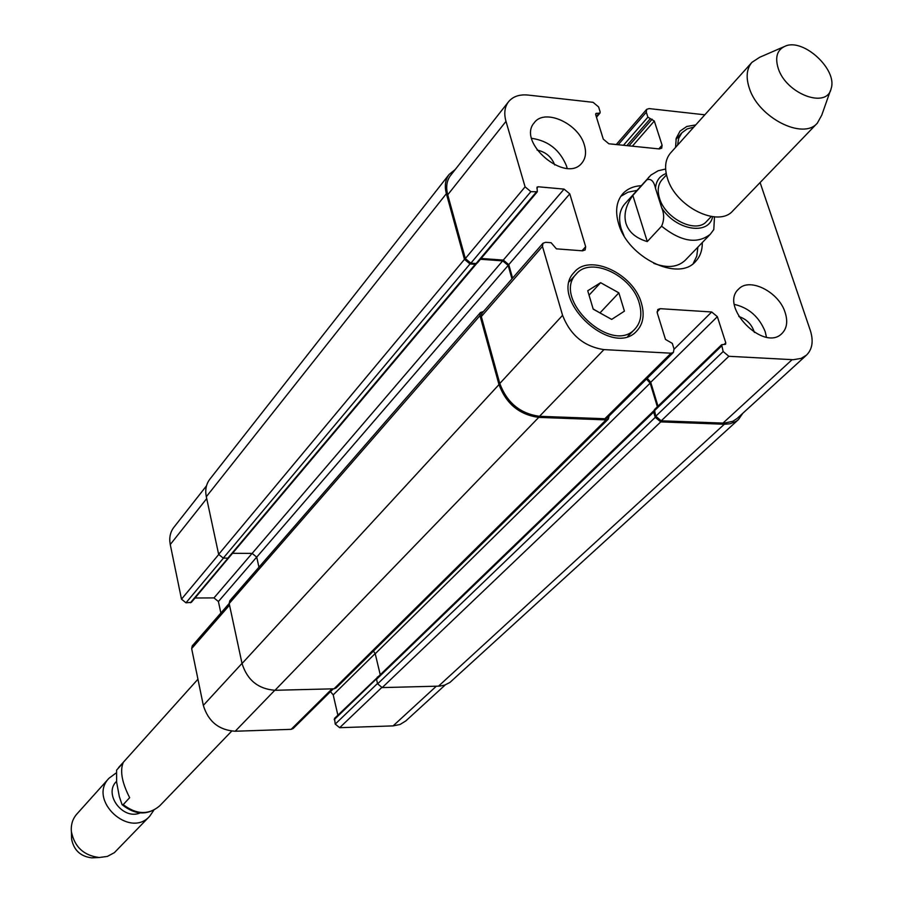 <?xml version="1.0" encoding="UTF-8"?>
<svg xmlns="http://www.w3.org/2000/svg" width="903" height="903" viewBox="0 0 903 903"><rect width="100%" height="100%" fill="white"/><g stroke="black" fill="none" stroke-linecap="round" stroke-linejoin="round"><path stroke-width="1.35" d="M123.09 762.877C119.873 771.185 122.063 782.799 129.66 797.688L123.203 804.629L122.074 804.652L119.343 796.683L116.622 782.122L116.577 770.146L123.09 762.877M140.123 812.926C123.09 820.443 103.303 794.335 116.306 781.58L116.487 781.388M153.758 810.296L149.763 816.165C129.626 839.169 87.501 799.99 108.992 778.251L115.81 773.205M149.763 816.165L114.388 852.646L107.401 856.405L99.24 857.523C83.776 855.547 74.486 846.912 71.393 831.629C70.795 824.789 72.59 818.942 76.789 814.111L108.992 778.251M94.296 857.737L91.654 857.839C80.525 856.416 73.854 850.208 71.63 839.214L71.551 836.573M693.165 263.642L696.777 256.102L697.884 247.14M636.908 190.431L628.048 192.17L620.79 196.323M665.624 169.03L658.163 170.757L650.894 175.103L624.752 203.965C619.424 210.23 618.25 218.526 621.219 228.843L623.928 235.581M653.783 263.349C667.227 268.383 677.713 267.344 685.253 260.245L710.322 234.216C697.342 244.408 681.099 241.733 661.583 226.201L647.282 241.575C635.983 238.245 628.906 232.24 626.016 223.56C623.499 214.756 625.768 205.376 632.834 195.42L646.875 179.799C650.995 178.32 653.874 181.153 655.499 188.298L661.718 207.871C664.337 214.034 664.292 220.14 661.583 226.201M702.286 242.568C702.387 250.334 700.141 256.655 695.536 261.52C678.288 282.12 627.562 257.423 618.566 223.572C615.011 211.223 616.399 201.301 622.731 193.806C627.258 188.862 633.398 186.165 641.153 185.702M710.322 234.216L713.799 229.565L714.476 216.878M647.282 241.575L632.834 195.42M666.482 174.855L661.933 179.878C658.027 184.449 657.203 190.533 659.472 198.141C665.172 218.797 696.202 234.001 706.597 221.416L711.271 216.517M783.544 46.9L759.66 57.295L751.973 62.307L670.624 152.889C665.297 159.165 664.213 167.552 667.373 178.06C675.365 206.742 718.54 228.087 732.886 210.794L817.35 123.113L821.786 115.087L830.433 90.514M751.973 62.307C746.657 68.594 745.754 77.15 749.253 87.975C758.181 117.525 803.072 140.462 817.35 123.113M778.217 68.335C786.084 94.002 827.193 109.342 831.178 88.404C837.532 69.689 803.794 38.31 785.599 45.997C777.212 49.53 774.763 56.979 778.217 68.335M376.991 677.882L334.505 718.404L335.227 724.093L339.663 727.694L393.098 725.888L400.04 724.488L405.786 720.944L445.213 684.948M330.464 691.63L333.207 694.881L337.869 715.165M229.181 603.486L192.294 645.837L191.65 648.591L203.322 705.39C208.266 721.52 218.898 730.143 235.209 731.238L291.15 729.342L293.193 728.495L333.309 688.82M195.037 598L213.977 597.91L218.413 601.522L220.863 613.035M206.505 485.825L173.827 527.375C170.193 532.172 169.008 537.895 170.261 544.532L181.492 599.163L185.962 602.798L191.368 602.357L229.181 557.286M624.424 311.151L611.67 319.402L593.226 309.187L587.729 290.766L600.608 282.684L618.86 292.854L624.424 311.151M600.134 313.014L593.158 308.973M618.86 292.854L600.066 312.799M600.608 282.684L589.049 295.168M639.245 303.137C631.886 275.426 590.754 256.102 576.374 273.925C551.157 298.521 612.031 355.647 635.012 328.94C640.904 322.439 642.315 313.826 639.245 303.137M641.435 303.273C644.719 314.707 643.218 323.895 636.908 330.837C612.403 359.281 547.5 298.385 574.353 272.153C589.693 253.122 633.567 273.722 641.435 303.273M693.775 127.109L687.081 128.937L681.934 132.752L678.706 138.272L677.577 145.146M675.568 147.381L676.212 138.283L680.049 131.104L686.788 126.476L695.739 124.919M704.814 114.816L649.11 108.586L646.65 109.376L646.3 112.232L647.88 117.153L654.314 121.036L662.102 145.214L661.73 148.16L659.292 148.939L608.848 143.78L603.283 139.13L595.675 114.647L595.822 113.507L600.01 113.056L600.156 111.916L598.599 106.938L593.079 102.321L528.097 95.063C519.462 94.228 512.949 96.463 508.536 101.757C504.653 106.915 503.795 113.462 505.985 121.386L525.094 186.853L530.862 191.662L537.33 191.752L537.037 187.135L538.132 186.763L564.07 189.111L569.782 193.863L585.663 246.711L585.167 249.928L582.559 250.831L556.406 248.833L551.101 242.715L545.683 242.297L542.974 243.257L542.477 246.44L562.58 315.328C570.312 335.148 584.094 346.571 603.949 349.608L671.064 353.197L673.424 352.407L674.01 348.863L672.306 343.388L665.488 339.426L657.26 312.901L657.802 309.492L660.206 308.679L711.688 311.975L717.354 316.693L725.786 342.847L725.56 344.257L721.644 344.72L723.156 351.538L728.856 356.29L793.319 359.71L801.164 358.389L806.492 355.127C812.373 349.258 813.648 341.029 810.307 330.442L760.089 182.553M584.399 145.169C586.487 152.404 585.686 158.318 581.961 162.924C566.046 184.122 516.403 142.222 534.328 122.661C544.69 108.067 578.744 123.53 584.399 145.169M785.181 312.63C787.958 321.502 786.897 328.432 782.009 333.433C764.006 352.531 718.833 306.343 738.609 289.107C749.524 276.961 779.052 291.974 785.181 312.63M567.152 168.33L566.587 166.197C559.995 150.011 548.347 140.721 531.641 138.328M554.735 164.978C551.507 156.829 545.626 151.862 537.082 150.067M766.444 337.135L765.168 331.604C759.163 316.897 748.914 307.821 734.41 304.401M754.366 332.428C751.917 324.482 746.725 319.177 738.801 316.513M806.492 355.127L737.141 418.45L732.841 421.295L724.172 423.135L661.233 420.821L655.747 416.272L654.393 409.635L721.644 344.72M537.33 191.752L477.179 263.157L476.095 263.541L470.869 263.168L465.327 258.574L447.73 194.8C445.732 187.079 446.658 180.645 450.529 175.509L508.536 101.757M512.599 278.113L508.773 264.635L503.287 260.087L481.118 258.472M673.424 352.407L607.188 417.92L604.875 418.732L539.509 416.306C520.218 413.664 506.978 402.727 499.788 383.504L481.322 316.558L481.841 313.42L542.974 243.257M657.994 406.158L650.713 382.296L647.225 378.312M742.785 413.292L738.462 419.579L736.013 421.43L730.075 423.767L724.319 424.241L660.736 421.893L655.251 417.344L653.648 412.073L654.065 410.56M657.361 406.768L650.149 383.132L646.48 379.057M476.536 263.518L475.249 264.319L470.023 263.947L464.469 259.353L446.364 193.671C444.366 185.95 445.292 179.528 449.152 174.403L455.225 169.538M609.107 416.012L608.362 419.06L606.048 419.872L538.73 417.389C519.428 414.748 506.188 403.822 498.987 384.588L479.978 315.61L480.498 312.483L483.5 311.524M377.341 677.069L378.165 676.742M373.458 651.063L375.219 653.749L380.242 674.755M376.991 677.905L376.528 679.282L377.623 683.853L382.206 687.589L439.558 686.122L444.615 685.151L449.886 682.476L738.462 419.579M480.498 312.483L229.813 600.709L229.181 603.52L242.038 663.524C247.264 680.094 258.247 689.023 274.997 690.287L334.02 688.808L336.108 687.962L608.362 419.06M232.534 553.302L252.14 553.404L256.723 557.14L258.958 567.208M449.152 174.403L209.801 479.256C206.132 484.11 204.97 489.934 206.313 496.729L218.65 554.363L223.278 558.122L227.849 558.144L229.023 557.343M511.967 278.846L508.163 265.426L502.666 260.877L480.452 259.263M231.687 731.114L159.65 805.894C148.623 815.138 136.477 814.72 123.203 804.629M666.2 173.523C659.63 175.916 656.063 180.837 655.499 188.298M661.718 207.871C675.625 230.299 708.934 235.841 712.625 216.709M648.896 177.078L646.875 179.799M618.183 144.728L646.3 112.232M623.465 145.27L647.88 117.153M626.874 145.62L650.07 118.982M628.928 145.834L652.135 119.207M632.348 146.184L654.314 121.036M658.829 148.893L662.102 145.214M595.664 114.591L596.86 113.168M596.285 116.6L598.971 113.394M447.73 194.8L505.985 121.386M465.327 258.574L525.094 186.853M470.869 263.168L530.862 191.662M476.095 263.541L536.235 192.136M536.845 188.287L538.132 186.763M503.287 260.087L564.07 189.111M508.773 264.635L569.782 193.863M582.006 250.786L585.663 246.711M481.322 316.558L542.477 246.44M499.788 383.504L562.58 315.328M539.509 416.306L603.949 349.608M604.875 418.732L671.064 353.197M657.057 311.907L660.206 308.679M674.101 349.213L711.688 311.975M650.713 382.296L717.354 316.693M724.048 344.506L725.786 342.847M654.144 411.012L721.418 346.131M655.747 416.272L723.156 351.538M661.233 420.821L728.856 356.29M722.976 423.112L792.1 359.676M206.708 498.591L170.261 544.532M218.695 554.521L181.492 599.163M223.436 558.122L185.962 602.798M228.019 558.133L190.42 602.775M252.095 553.404L213.977 597.91M256.712 557.083L218.413 601.522M229.531 605.157L191.65 648.591M242.004 663.389L203.322 705.39M274.772 690.298L235.209 731.238M332.044 688.854L291.15 729.342M375.174 653.569L333.207 694.881M376.483 678.83L334.2 719.623M377.522 683.458L335.227 724.093M381.709 687.567L339.663 727.694M436.307 686.224L393.098 725.888M724.319 424.241L438.497 686.167M660.736 421.893L382.206 687.589M655.251 417.344L377.623 683.853M653.648 412.073L376.528 679.282M650.149 383.132L375.219 653.749M606.048 419.872L334.02 688.808M538.73 417.389L274.997 690.287M498.987 384.588L242.038 663.524M479.978 315.61L229.181 603.52M508.163 265.426L256.723 557.14M502.666 260.877L252.14 553.404M475.249 264.319L227.849 558.144M470.023 263.947L223.278 558.122M464.469 259.353L218.65 554.363M446.364 193.671L206.313 496.729M197.938 679.214L118.519 767.64M122.074 804.663C135.303 815.24 147.832 815.657 159.65 805.894M91.654 857.839L99.24 857.523M71.63 839.214L71.393 831.629M576.374 273.925L569.421 281.589M635.012 328.94L627.799 336.356M681.934 132.752L675.918 139.48M646.65 109.376L616.275 144.536M600.01 113.056L596.488 117.255M376.833 678.04L653.896 410.696M228.809 557.727L476.321 263.924"/></g></svg>
